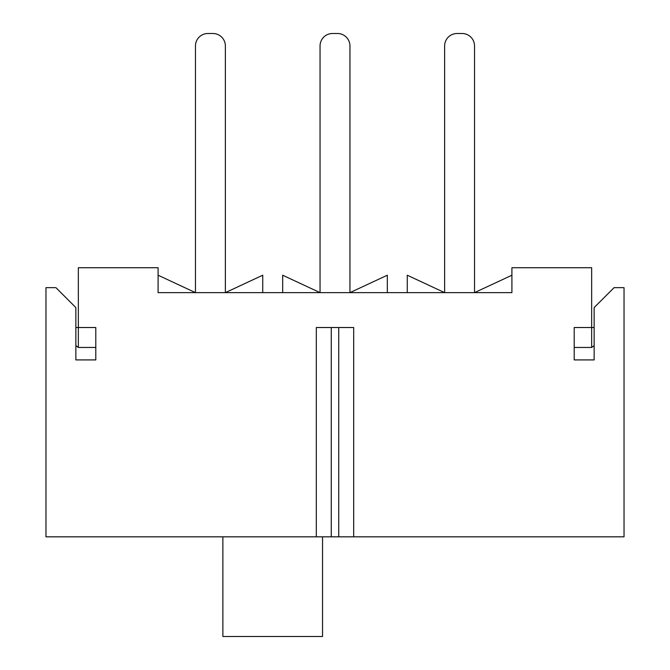 <?xml version="1.0" encoding="UTF-8"?>
<svg xmlns="http://www.w3.org/2000/svg" width="670" height="670" viewBox="0 0 670 670"><rect width="100%" height="100%" fill="white"/><g stroke="black" fill="none" stroke-linecap="round" stroke-linejoin="round"><path stroke-width="1" d="M353.685 536.829L316.315 536.829L316.315 327.521L353.685 327.521L353.685 536.829L624.038 536.829L624.038 287.656L614.072 287.656L594.139 307.589L594.139 359.916L574.207 359.916L574.207 327.521L594.139 327.521M95.793 347.462L78.348 347.462L78.348 327.521L95.793 327.521L95.793 359.916L75.861 359.916L75.861 307.589L55.928 287.656L45.962 287.656L45.962 536.829L316.315 536.829M78.348 347.462L75.861 345.645L75.861 359.916L78.348 359.916M75.861 327.521L78.348 327.521L78.348 267.724L158.087 267.724L158.087 292.639L158.087 275.211L195.464 292.639L158.087 292.639L511.913 292.639L474.536 292.639L511.913 275.211L511.913 292.639L511.913 267.724L591.652 267.724L591.652 347.462L574.207 347.462M591.652 359.916L594.139 359.916L594.139 345.645L591.652 347.462M407.26 292.639L407.26 275.211L444.637 292.639L444.637 45.962A12.462 12.462 0 0 1 457.099 33.5L462.082 33.5A12.462 12.462 0 0 1 474.536 45.962L474.536 292.639M195.464 292.639L195.464 45.962A12.462 12.462 0 0 1 207.918 33.5L212.901 33.5A12.462 12.462 0 0 1 225.363 45.962L225.363 292.639L262.741 275.211L262.741 292.639M282.673 292.639L282.673 275.211L320.051 292.639L320.051 45.962A12.462 12.462 0 0 1 332.504 33.5L337.496 33.5A12.462 12.462 0 0 1 349.949 45.962L349.949 292.639L387.327 275.211L387.327 292.639M222.876 536.829L222.876 636.5L322.538 636.5L322.538 536.829M331.265 536.829L331.265 327.521M338.735 536.829L338.735 327.521"/></g></svg>
